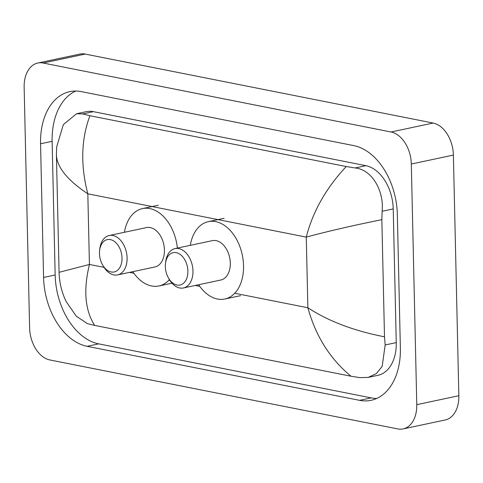 <?xml version="1.0" encoding="UTF-8"?>
<svg xmlns="http://www.w3.org/2000/svg" width="483" height="483" viewBox="0 0 483 483"><rect width="100%" height="100%" fill="white"/><g stroke="black" fill="none" stroke-linecap="round" stroke-linejoin="round"><path stroke-width="0.72" d="M37.771 63.032L79.846 54.084A28.763 19.097 78 0 1 85.189 54.072L433.148 123.044A28.763 19.097 78 0 1 453.386 155.079L458.85 395.716A28.763 19.097 78 0 1 445.229 419.969L403.154 428.916A28.763 19.097 78 0 1 397.811 428.928L49.852 359.956A28.763 19.097 78 0 1 29.614 327.921L24.15 87.284A28.763 19.097 78 0 1 37.771 63.032A28.763 19.097 78 0 1 43.114 63.019L391.073 131.998A28.763 19.097 78 0 1 411.311 164.027L416.775 404.669A28.763 19.097 78 0 1 403.154 428.916M40.554 143.771L43.591 277.459A61.842 41.055 -102 0 0 87.109 346.323L359.594 400.341A61.842 41.055 -102 0 0 371.089 400.31A61.842 41.055 -102 0 0 400.371 348.183L397.334 214.494A61.842 41.055 -102 0 0 353.816 145.624L81.331 91.613A61.842 41.055 -102 0 0 69.836 91.637A61.842 41.055 -102 0 0 40.554 143.771L52.128 141.308L55.159 274.996A61.842 41.055 -102 0 0 98.683 343.866L371.167 397.877A61.842 41.055 -102 0 0 376.74 398.451M75.753 91.039A61.842 41.055 -102 0 0 52.128 141.308M368.275 377.386L377.869 375.345A38.827 25.78 -102 0 0 396.259 342.61L393.222 208.922A38.827 25.78 -102 0 0 365.897 165.681L93.412 111.664A38.827 25.78 -102 0 0 86.191 111.682L76.598 113.722L82.684 113.946L89.923 115.727L346.245 166.538L355.168 167.963C371.898 169.563 384.178 190.67 382.125 211.282L381.842 219.65L384.498 336.808L385.162 344.971L382.18 366.374L376.372 373.6L368.275 377.386L359.926 377.646L351.002 376.221C330.094 358.978 315.713 336.156 307.87 307.762C328.482 321.207 354.027 330.891 384.498 336.808M89.923 115.727C81.126 139.291 80.426 165.319 87.821 193.81L89.427 264.461L59.083 272.315L56.408 154.192L56.716 146.778L63.333 124.596L76.598 113.722M104.068 267.365L89.427 264.461C83.257 290.084 85.008 310.4 94.68 325.409L351.002 376.221M94.68 325.409L87.441 323.628L76.236 316.172L66.117 301.458C61.655 292.167 59.312 282.452 59.083 272.315M381.842 219.65C351.751 225.772 326.556 231.592 306.264 237.111C312.881 211.397 326.212 187.869 346.245 166.538M234.726 293.259L307.87 307.762L306.264 237.111L87.821 193.81C67.548 180.292 57.079 167.408 56.426 155.146M122.012 258.019A16.537 10.982 78 0 1 115.238 271.651A16.537 10.982 78 0 1 102.788 265.252A16.537 10.982 78 0 1 99.468 253.551A16.537 10.982 78 0 1 99.625 250.369A16.537 10.982 78 0 1 111.507 239.906A16.537 10.982 78 0 1 122.012 258.019M99.625 250.369L99.836 248.63A20.135 13.367 78 0 1 109.182 235.529A20.135 13.367 78 0 1 127.095 257.94A20.135 13.367 78 0 1 117.562 274.918A20.135 13.367 78 0 1 103.688 266.755L102.788 265.252M117.562 274.918L154.904 266.972A20.135 13.367 -102 0 0 164.437 250.001A20.135 13.367 -102 0 0 146.524 227.584L109.182 235.529M169.424 279.591A39.546 26.257 78 0 1 158.943 285.96A39.546 26.257 78 0 1 132.795 271.675M124.421 232.287A39.546 26.257 78 0 1 142.485 208.596A39.546 26.257 78 0 1 177.382 248.087M187.881 271.072A16.537 10.982 78 0 1 181.107 284.704A16.537 10.982 78 0 1 168.658 278.311A16.537 10.982 78 0 1 165.337 266.604A16.537 10.982 78 0 1 165.488 263.422A16.537 10.982 78 0 1 177.37 252.959A16.537 10.982 78 0 1 187.881 271.072M165.488 263.422L165.699 261.689A20.135 13.367 78 0 1 175.045 248.588A20.135 13.367 78 0 1 192.959 270.999A20.135 13.367 78 0 1 183.425 287.971A20.135 13.367 78 0 1 169.557 279.808L168.658 278.311M183.425 287.971L220.767 280.031A20.135 13.367 -102 0 0 230.3 263.054A20.135 13.367 -102 0 0 212.387 240.643L175.045 248.588M190.284 245.346A39.546 26.257 78 0 1 208.348 221.655A39.546 26.257 78 0 1 243.535 265.68A39.546 26.257 78 0 1 224.806 299.019A39.546 26.257 78 0 1 198.664 284.728M199.769 286.334L195.301 285.447M169.931 280.418L168.857 280.206M133.906 273.275L129.432 272.388M416.775 404.669L458.85 395.716M411.311 164.027L453.386 155.079M391.073 131.998L433.148 123.044M43.114 63.019L85.189 54.072M371.167 397.877L359.594 400.341M98.683 343.866L87.109 346.323M55.159 274.996L43.591 277.459M93.412 111.664L82.684 113.946M365.897 165.681L355.168 167.963M393.222 208.922L382.125 211.282M396.259 342.61L385.162 344.971M158.943 285.96L172.014 283.183M142.485 208.596L158.261 205.239M224.806 299.019L240.588 295.662M208.348 221.655L224.13 218.298"/></g></svg>
